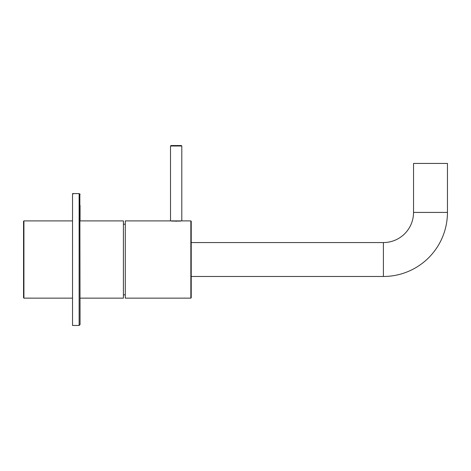 <?xml version="1.0" encoding="UTF-8"?>
<svg xmlns="http://www.w3.org/2000/svg" width="471" height="471" viewBox="0 0 471 471"><rect width="100%" height="100%" fill="white"/><g stroke="black" fill="none" stroke-linecap="round" stroke-linejoin="round"><path stroke-width="0.71" d="M176.154 221.358C183.808 220.858 183.808 220.858 176.154 221.358C168.5 220.858 168.5 220.858 176.154 221.358M191.226 259.521L191.226 297.766L190.849 298.143L190.849 220.899L191.226 221.276L191.226 259.521M170.219 220.899L125.286 220.899L125.286 298.143L190.849 298.143L191.226 297.766M23.55 297.766L23.55 221.276L23.927 220.899L23.927 298.143L72.534 298.143L23.927 298.143L23.55 297.766M80.07 205.374L80.07 220.899L123.402 220.899L123.402 298.143L80.07 298.143L123.402 298.143M79.846 193.911L80.07 324.519L79.128 325.461L79.128 193.581L80.07 194.523L79.911 193.999M72.534 193.581L79.128 193.581L72.534 193.581L72.534 325.461L79.128 325.461L72.534 325.461M170.973 145.539L170.502 146.01L170.52 220.899L170.502 146.01L170.973 145.539L181.335 145.539L181.806 146.01L170.52 146.01M180.705 221.087L171.603 221.087M170.52 220.899L181.806 220.899L181.806 146.01L181.335 145.539M413.538 212.421L413.538 163.437L447.45 163.437L447.45 212.421A64.056 64.056 0 0 1 383.394 276.477L383.394 242.565A30.144 30.144 0 0 0 413.538 212.421L447.45 212.421M73.476 193.581L73.476 193.899M125.286 294.846L123.402 294.846L125.286 294.846M182.089 220.899L190.849 220.899L191.226 221.276M72.534 220.899L23.927 220.899M125.286 224.196L123.402 224.196M191.226 242.565L383.394 242.565M191.226 276.477L383.394 276.477"/></g></svg>
